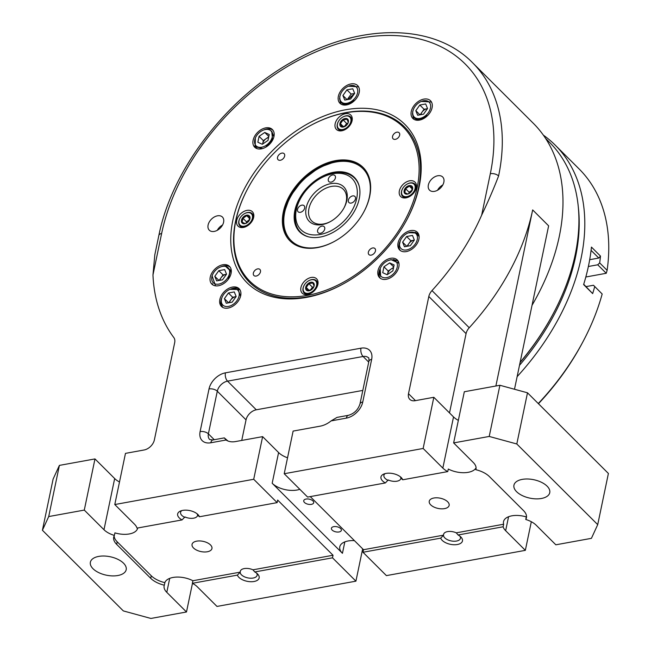 <?xml version="1.0" encoding="UTF-8"?>
<svg xmlns="http://www.w3.org/2000/svg" width="651" height="651" viewBox="0 0 651 651"><rect width="100%" height="100%" fill="white"/><g stroke="black" fill="none" stroke-linecap="round" stroke-linejoin="round"><path stroke-width="0.98" d="M98.7 556.41A18.293 9.415 11.8 0 1 117.823 559.307A18.293 9.415 11.8 0 1 126.188 569.706A18.293 9.415 11.8 0 1 117.864 575.517A18.293 9.415 11.8 0 1 98.74 572.628A18.293 9.415 11.8 0 1 90.375 562.228A18.293 9.415 11.8 0 1 98.7 556.41M522.265 479.38A18.293 9.415 11.8 0 1 541.388 482.269A18.293 9.415 11.8 0 1 549.753 492.669A18.293 9.415 11.8 0 1 541.429 498.479A18.293 9.415 11.8 0 1 522.305 495.59A18.293 9.415 11.8 0 1 513.94 485.19A18.293 9.415 11.8 0 1 522.265 479.38M400.332 476.76A8.634 4.443 -168.2 0 1 400.837 478.078L402.717 479.787A11.181 5.753 -168.2 0 0 401.366 477.688A11.181 5.753 -168.2 0 0 386.051 473.407A11.181 5.753 -168.2 0 0 383.862 474.034A11.181 5.753 -168.2 0 0 385.359 482.944L388.224 479.958A8.634 4.443 -168.2 0 0 396.972 481.195A8.634 4.443 -168.2 0 0 400.902 478.452A8.634 4.443 -168.2 0 0 400.943 478.168M385.18 473.594A8.634 4.443 -168.2 0 0 383.903 475.344A8.634 4.443 -168.2 0 0 388.134 480.389M444.519 508.626A10.164 5.232 -168.2 0 0 449.141 505.396A10.164 5.232 -168.2 0 0 444.495 499.618A10.164 5.232 -168.2 0 0 433.875 498.015A10.164 5.232 -168.2 0 0 429.245 501.237A10.164 5.232 -168.2 0 0 433.892 507.023A10.164 5.232 -168.2 0 0 444.519 508.626M527.497 392.805L516.804 443.974L489.218 436.447L499.903 385.27L527.497 392.805L608.4 473.464L597.716 524.641L591.417 538.336L555.84 544.806L536.139 525.17A18.293 9.415 -168.2 0 0 525.756 519.474L526.285 516.91A18.293 9.415 -168.2 0 0 511.849 515.828A18.293 9.415 -168.2 0 0 503.524 521.646A18.293 9.415 -168.2 0 0 503.654 524.226L503.117 526.781A18.293 9.415 -168.2 0 0 505.648 530.711L525.341 550.347L531.322 521.728M458.076 534.976L456.286 532.835A8.634 4.443 -168.2 0 0 447.538 531.607A8.634 4.443 -168.2 0 0 443.608 534.349A8.634 4.443 -168.2 0 0 443.575 535.146L440.719 538.133A11.181 5.753 -168.2 0 0 455.431 544.732A11.181 5.753 -168.2 0 0 460.981 537.124A11.181 5.753 -168.2 0 0 458.076 534.976L503.117 526.781M443.494 535.578A8.634 4.443 -168.2 0 0 456.497 541.054A8.634 4.443 -168.2 0 0 460.428 538.312A8.634 4.443 -168.2 0 0 459.956 536.196M377.987 270.71A12.507 8.414 -45.1 0 0 379.761 277.839A12.507 8.414 -45.1 0 0 390.608 277.651A12.507 8.414 -45.1 0 0 398.843 266.918A12.507 8.414 -45.1 0 0 397.411 260.123A12.507 8.414 -45.1 0 0 386.515 259.806A12.507 8.414 -45.1 0 0 377.987 270.71M219.851 299.468A12.507 8.414 -45.1 0 0 221.617 306.597A12.507 8.414 -45.1 0 0 232.472 306.418A12.507 8.414 -45.1 0 0 240.707 295.676A12.507 8.414 -45.1 0 0 239.275 288.889A12.507 8.414 -45.1 0 0 228.379 288.564A12.507 8.414 -45.1 0 0 219.851 299.468M253.109 140.258A12.507 8.414 -45.1 0 0 254.883 147.386A12.507 8.414 -45.1 0 0 265.73 147.207A12.507 8.414 -45.1 0 0 273.965 136.466A12.507 8.414 -45.1 0 0 272.533 129.679A12.507 8.414 -45.1 0 0 261.637 129.354A12.507 8.414 -45.1 0 0 253.109 140.258M419.163 186.642A111.785 75.231 134.9 0 1 407.192 219.086A111.785 75.231 134.9 0 1 341.726 284.756A111.785 75.231 134.9 0 1 232.789 220.534A111.785 75.231 134.9 0 1 345.575 109.775A111.785 75.231 134.9 0 1 419.163 186.642M247.404 189.238A109.75 73.864 -45.1 0 0 235.548 221.291A109.75 73.864 -45.1 0 0 342.117 284.544A109.75 73.864 134.9 0 1 235.548 221.291A109.75 73.864 134.9 0 1 247.307 189.433L247.51 189.042A108.733 73.181 -45.1 0 0 235.865 220.608A108.733 73.181 -45.1 0 0 307.443 295.375A108.733 73.181 -45.1 0 0 417.153 187.634A108.733 73.181 -45.1 0 0 311.194 125.163A108.733 73.181 -45.1 0 0 247.51 189.042M311.194 125.163L311.585 124.959A109.75 73.864 134.9 0 1 418.528 188.009A109.75 73.864 134.9 0 1 406.981 219.477A109.75 73.864 -45.1 0 0 418.528 188.009A109.75 73.864 -45.1 0 0 311.39 125.065M208.1 225.026A9.293 6.258 -45.1 0 0 209.419 230.324A9.293 6.258 -45.1 0 0 217.483 230.194A9.293 6.258 -45.1 0 0 223.602 222.211A9.293 6.258 -45.1 0 0 222.536 217.165A9.293 6.258 -45.1 0 0 214.439 216.921A9.293 6.258 -45.1 0 0 208.1 225.026M428.358 184.965A9.293 6.258 -45.1 0 0 429.668 190.263A9.293 6.258 -45.1 0 0 437.732 190.133A9.293 6.258 -45.1 0 0 443.852 182.15A9.293 6.258 -45.1 0 0 442.794 177.105A9.293 6.258 -45.1 0 0 434.697 176.86A9.293 6.258 -45.1 0 0 428.358 184.965M398.054 242.986A12.507 8.414 -45.1 0 0 399.82 250.114A12.507 8.414 -45.1 0 0 410.675 249.935A12.507 8.414 -45.1 0 0 418.902 239.194A12.507 8.414 -45.1 0 0 417.478 232.407A12.507 8.414 -45.1 0 0 406.582 232.081A12.507 8.414 -45.1 0 0 398.054 242.986M210.24 277.147A12.507 8.414 -45.1 0 0 212.014 284.275A12.507 8.414 -45.1 0 0 222.862 284.096A12.507 8.414 -45.1 0 0 231.097 273.355A12.507 8.414 -45.1 0 0 229.665 266.568A12.507 8.414 -45.1 0 0 218.769 266.243A12.507 8.414 -45.1 0 0 210.24 277.147M338.357 96.315A12.507 8.414 -45.1 0 0 340.123 103.444A12.507 8.414 -45.1 0 0 350.979 103.265A12.507 8.414 -45.1 0 0 359.214 92.523A12.507 8.414 -45.1 0 0 357.781 85.737A12.507 8.414 -45.1 0 0 346.885 85.411A12.507 8.414 -45.1 0 0 338.357 96.315M342.597 130.599A203.242 136.783 134.9 0 1 343.02 130.33M458.345 420.367A18.293 9.415 11.8 0 1 453.527 416.925L433.826 397.289L415.192 400.682A10.164 6.835 134.9 0 1 409.796 399.348A10.164 6.835 134.9 0 1 408.502 393.692L428.814 296.482A10.164 6.835 134.9 0 1 431.987 290.59A203.242 136.783 -45.1 0 0 481.659 215.164C488.299 201.192 493.946 188.123 498.593 175.957A203.242 136.783 134.9 0 0 472.667 62.838L533.348 123.332A203.242 136.783 134.9 0 1 559.282 236.451A203.242 136.783 134.9 0 1 532.03 305.303M431.987 290.59L469.241 327.738A203.242 136.783 -45.1 0 0 532.664 209.923L548.63 225.84L514.493 389.257M481.659 215.164L490.317 173.695A197.147 132.682 -45.1 0 0 360.54 38.132A197.147 132.682 -45.1 0 0 161.635 233.481A6.095 3.141 -168.2 0 0 158.86 235.418L154.816 254.761L152.969 274.942A203.242 136.783 -45.1 0 0 173.809 337.543A10.164 6.835 134.9 0 1 174.671 342.703L154.368 439.913A10.164 6.835 134.9 0 1 144.115 449.979L125.472 453.373L114.788 504.541L253.711 479.274L277.139 502.629L199.409 516.764A11.181 5.753 -168.2 0 0 198.059 514.664A11.181 5.753 -168.2 0 0 182.744 510.384A11.181 5.753 -168.2 0 0 180.555 511.011A11.181 5.753 -168.2 0 0 182.044 519.921L184.908 516.935A8.634 4.443 -168.2 0 0 193.656 518.172A8.634 4.443 -168.2 0 0 197.587 515.429A8.634 4.443 -168.2 0 0 197.627 515.144M207.319 551.763A10.164 5.232 -168.2 0 0 211.949 548.541A10.164 5.232 -168.2 0 0 207.303 542.755A10.164 5.232 -168.2 0 0 196.675 541.152A10.164 5.232 -168.2 0 0 192.053 544.382A10.164 5.232 -168.2 0 0 196.7 550.16A10.164 5.232 -168.2 0 0 207.319 551.763M192.362 583.304L237.403 575.11A11.181 5.753 -168.2 0 0 252.124 581.709A11.181 5.753 -168.2 0 0 257.674 574.101A11.181 5.753 -168.2 0 0 254.769 571.952L332.498 557.817L355.918 581.164L216.986 606.431L197.294 586.795A18.293 9.415 -168.2 0 0 192.362 583.304L192.899 580.741A18.293 9.415 -168.2 0 0 172.995 577.461A18.293 9.415 -168.2 0 0 164.849 582.653L164.312 585.208A18.293 9.415 -168.2 0 0 164.142 585.827A18.293 9.415 -168.2 0 0 166.794 592.345L186.487 611.981L150.91 618.45L123.324 610.915L42.413 530.256L53.105 479.087L59.396 465.392L48.711 516.56L42.413 530.256M354.421 540.631A18.293 9.415 -168.2 0 0 348.106 540.981A18.293 9.415 -168.2 0 0 339.781 546.791A18.293 9.415 -168.2 0 0 342.442 553.301L272.175 483.254A18.293 9.415 -168.2 0 0 299.826 489.3M339.057 531.957A5.078 2.612 -168.2 0 0 341.368 530.345A5.078 2.612 -168.2 0 0 339.049 527.456A5.078 2.612 -168.2 0 0 333.735 526.651A5.078 2.612 -168.2 0 0 331.424 528.262A5.078 2.612 -168.2 0 0 333.743 531.159A5.078 2.612 -168.2 0 0 339.057 531.957M311.381 504.362A5.078 2.612 -168.2 0 0 313.692 502.751A5.078 2.612 -168.2 0 0 311.365 499.862A5.078 2.612 -168.2 0 0 306.06 499.057A5.078 2.612 -168.2 0 0 303.74 500.668A5.078 2.612 -168.2 0 0 306.068 503.557A5.078 2.612 -168.2 0 0 311.381 504.362M181.873 510.571A8.634 4.443 -168.2 0 0 180.587 512.321A8.634 4.443 -168.2 0 0 184.819 517.366M199.409 516.764L197.53 515.055A8.634 4.443 -168.2 0 0 197.025 513.737M254.769 571.952L252.979 569.82A8.634 4.443 -168.2 0 0 244.223 568.583A8.634 4.443 -168.2 0 0 240.292 571.326A8.634 4.443 -168.2 0 0 240.268 572.131L237.403 575.11M240.178 572.554A8.634 4.443 -168.2 0 0 253.19 578.031A8.634 4.443 -168.2 0 0 257.121 575.289A8.634 4.443 -168.2 0 0 256.64 573.173M411.253 111.5A12.507 8.414 -45.1 0 0 413.019 118.628A12.507 8.414 -45.1 0 0 423.874 118.449A12.507 8.414 -45.1 0 0 432.101 107.708A12.507 8.414 -45.1 0 0 430.677 100.921A12.507 8.414 -45.1 0 0 419.781 100.596A12.507 8.414 -45.1 0 0 411.253 111.5M433.826 397.289L423.142 448.466L442.835 468.093A18.293 9.415 -168.2 0 0 447.758 471.593L402.717 479.787M119.499 481.992A18.293 9.415 -168.2 0 1 114.674 478.55L94.981 458.922L84.288 510.091L103.981 529.727A18.293 9.415 -168.2 0 0 114.373 535.423L114.91 532.868A18.293 9.415 -168.2 0 0 137.67 528.132A18.293 9.415 -168.2 0 0 137.703 527.985M310.258 496.599L363.527 549.713L362.989 552.268L386.409 575.614L525.341 550.347M192.899 580.741L240.268 572.131M252.979 569.82L333.027 555.254L332.498 557.817M182.044 519.921L137.003 528.116A18.293 9.415 -168.2 0 0 134.48 524.177L114.788 504.541M277.139 502.629L277.668 500.066L333.027 555.254M362.664 548.85L355.918 581.164M287.539 457.783A18.293 9.415 11.8 0 1 278.595 452.551L262.622 436.634L253.711 479.274M362.81 390.421L256.291 409.796A10.164 6.835 -45.1 0 0 246.037 419.871L241.741 440.434M224.31 437.887L226.06 440.003L210.81 442.778A6.095 3.239 -100.3 0 1 212.918 439.962L224.31 437.887L227.931 440.996M226.06 440.003A20.327 13.679 -45.1 0 0 235.516 441.565L262.622 436.634M331.107 420.896L337.063 417.381L348.456 415.305A6.095 3.239 -100.3 0 0 346.356 418.121L331.107 420.896A20.327 13.679 -45.1 0 1 320.227 426.153L293.121 431.084L284.21 473.733L423.142 448.466M192.468 583.353L186.487 611.981M114.128 535.879A20.327 10.465 -168.2 0 0 117.196 541.803L151.26 575.769A20.327 10.465 -168.2 0 0 164.849 582.653M114.373 535.423A20.327 10.465 -168.2 0 0 113.705 537.124A20.327 10.465 -168.2 0 0 116.659 544.358L150.731 578.324A20.327 10.465 -168.2 0 0 164.312 585.208M495.875 386.002L532.664 209.923M449.507 412.921L466.075 333.629L428.814 296.482M469.241 327.738A10.164 6.835 -45.1 0 0 466.075 333.629M442.786 184.982A8.829 5.94 -45.1 0 0 437.545 190.238M222.536 225.034A8.829 5.94 -45.1 0 0 217.288 230.299M385.359 482.944L307.63 497.079L284.21 473.733M362.989 552.268L440.719 538.133M363.527 549.713L443.575 535.146M456.286 532.835L503.654 524.226M476.076 468.427L475.816 469.688A18.293 9.415 -168.2 0 0 475.987 469.062A18.293 9.415 -168.2 0 0 473.334 462.552L453.633 442.916L464.326 391.747L499.903 385.27M525.756 519.474A20.327 10.465 -168.2 0 0 526.415 517.773A20.327 10.465 -168.2 0 0 523.461 510.53L489.397 476.573A20.327 10.465 -168.2 0 0 475.816 469.688M526.285 516.91A20.327 10.465 -168.2 0 0 526.529 516.455M447.758 471.593L448.295 469.037A18.293 9.415 -168.2 0 0 476.084 467.752M489.218 436.447L453.633 442.916M597.716 524.641L516.804 443.974M94.981 458.922L59.396 465.392M84.288 510.091L48.711 516.56M344.013 207.897A22.354 15.046 -45.1 0 0 346.21 201.794A22.354 15.046 -45.1 0 0 343.362 189.351A22.354 15.046 -45.1 0 0 323.913 189.221A22.354 15.046 -45.1 0 0 308.94 208.572A22.354 15.046 -45.1 0 0 311.788 221.014A22.354 15.046 -45.1 0 0 330.342 221.617M346.845 200.418A24.388 16.413 134.9 0 1 344.233 207.498A24.388 16.413 134.9 0 1 329.943 221.828A24.388 16.413 134.9 0 1 306.182 207.815A24.388 16.413 134.9 0 1 330.789 183.647A24.388 16.413 134.9 0 1 346.845 200.418M356.667 198.636A36.179 24.347 -45.1 0 0 321.415 177.853A36.179 24.347 -45.1 0 0 300.225 199.1A36.179 24.347 -45.1 0 0 296.351 209.606A36.179 24.347 -45.1 0 0 320.17 234.482A36.179 24.347 -45.1 0 0 356.667 198.636M308.712 236.891A38.214 25.715 134.9 0 1 300.599 232.244A38.214 25.715 134.9 0 1 295.725 210.973A38.214 25.715 134.9 0 1 299.81 199.881L300.225 199.1M321.415 177.853L322.188 177.438A38.214 25.715 134.9 0 1 354.551 178.122A38.214 25.715 134.9 0 1 359.23 186.227M328.299 179.18A4.272 2.873 -45.1 0 0 328.845 181.556A4.272 2.873 -45.1 0 0 332.555 181.58A4.272 2.873 -45.1 0 0 335.411 177.886A4.272 2.873 -45.1 0 0 334.866 175.51A4.272 2.873 -45.1 0 0 331.156 175.485A4.272 2.873 -45.1 0 0 328.299 179.18M348.366 200.142A4.272 2.873 -45.1 0 0 348.912 202.518A4.272 2.873 -45.1 0 0 352.622 202.542A4.272 2.873 -45.1 0 0 355.479 198.848A4.272 2.873 -45.1 0 0 354.933 196.472A4.272 2.873 -45.1 0 0 351.223 196.447A4.272 2.873 -45.1 0 0 348.366 200.142M317.607 230.348A4.272 2.873 -45.1 0 0 318.152 232.724A4.272 2.873 -45.1 0 0 321.863 232.749A4.272 2.873 -45.1 0 0 324.719 229.054A4.272 2.873 -45.1 0 0 324.182 226.686A4.272 2.873 -45.1 0 0 320.463 226.662A4.272 2.873 -45.1 0 0 317.607 230.348M297.54 209.386A4.272 2.873 -45.1 0 0 298.085 211.762A4.272 2.873 -45.1 0 0 301.795 211.787A4.272 2.873 -45.1 0 0 304.652 208.092A4.272 2.873 -45.1 0 0 304.107 205.716A4.272 2.873 -45.1 0 0 300.396 205.692A4.272 2.873 -45.1 0 0 297.54 209.386M520.125 362.298A201.216 135.416 -45.1 0 0 553.708 312.781A201.216 135.416 -45.1 0 0 575.256 254.378A201.216 135.416 -45.1 0 0 549.582 142.39L545.579 138.394M553.708 312.781L553.301 313.562A199.182 134.049 134.9 0 1 520.076 362.558M543.349 135.131A203.242 136.783 134.9 0 1 555.173 145.092A203.242 136.783 134.9 0 1 581.099 258.211A203.242 136.783 134.9 0 1 517.13 376.628M585.827 277L606.26 273.282L597.74 264.794L599.669 262.898A203.242 136.783 134.9 0 0 600.491 256.103L591.442 247.079A203.242 136.783 134.9 0 1 588.553 265.641A203.242 136.783 134.9 0 1 583.613 284.577L592.662 293.593L583.711 284.251M599.669 262.898L607.123 270.328A203.242 136.783 -45.1 0 0 579.13 168.967L555.173 145.092M519.498 365.317A199.182 134.049 -45.1 0 0 575.582 256.706A199.182 134.049 -45.1 0 0 578.308 207.002M538.263 403.539A203.242 136.783 -45.1 0 0 583.296 341.083L582.466 342.646A199.182 134.049 134.9 0 1 538.45 403.726M593.468 285.26L602.175 294L593.468 285.26L586.079 286.603M583.296 341.083A203.242 136.783 -45.1 0 0 602.175 294M589.7 259.692L598.774 258.04L591.084 250.375M600.491 256.103L598.774 258.04M597.74 264.794L588.374 266.495M594.721 286.57A203.242 136.783 134.9 0 1 592.662 293.593M606.26 273.282L607.123 270.328M335.143 123.788A10.164 6.835 -45.1 0 0 336.437 129.443A10.164 6.835 -45.1 0 0 345.274 129.5A10.164 6.835 -45.1 0 0 352.085 120.704A10.164 6.835 -45.1 0 0 350.791 115.048A10.164 6.835 -45.1 0 0 341.954 114.991A10.164 6.835 -45.1 0 0 335.143 123.788M340.872 130.403A10.164 6.835 -45.1 0 0 340.823 130.9M392.553 136.417A4.272 2.873 -45.1 0 0 393.098 138.793A4.272 2.873 -45.1 0 0 396.809 138.809A4.272 2.873 -45.1 0 0 399.665 135.123A4.272 2.873 -45.1 0 0 399.12 132.747A4.272 2.873 -45.1 0 0 395.409 132.723A4.272 2.873 -45.1 0 0 392.553 136.417M368.36 252.206A4.272 2.873 -45.1 0 0 368.905 254.574A4.272 2.873 -45.1 0 0 372.616 254.598A4.272 2.873 -45.1 0 0 375.481 250.904A4.272 2.873 -45.1 0 0 374.935 248.536A4.272 2.873 -45.1 0 0 371.225 248.511A4.272 2.873 -45.1 0 0 368.36 252.206M253.353 273.119A4.272 2.873 -45.1 0 0 253.898 275.495A4.272 2.873 -45.1 0 0 257.609 275.519A4.272 2.873 -45.1 0 0 260.465 271.825A4.272 2.873 -45.1 0 0 259.92 269.449A4.272 2.873 -45.1 0 0 256.209 269.424A4.272 2.873 -45.1 0 0 253.353 273.119M277.538 157.33A4.272 2.873 -45.1 0 0 278.083 159.707A4.272 2.873 -45.1 0 0 281.802 159.731A4.272 2.873 -45.1 0 0 284.658 156.037A4.272 2.873 -45.1 0 0 284.113 153.66A4.272 2.873 -45.1 0 0 280.402 153.636A4.272 2.873 -45.1 0 0 277.538 157.33M236.712 220.453A10.164 6.835 -45.1 0 0 238.014 226.109A10.164 6.835 -45.1 0 0 246.851 226.166A10.164 6.835 -45.1 0 0 253.654 217.369A10.164 6.835 -45.1 0 0 252.36 211.713A10.164 6.835 -45.1 0 0 243.523 211.656A10.164 6.835 -45.1 0 0 236.712 220.453M242.441 227.069A10.164 6.835 -45.1 0 0 242.4 227.565M300.933 287.53A10.164 6.835 -45.1 0 0 302.227 293.194A10.164 6.835 -45.1 0 0 311.064 293.243A10.164 6.835 -45.1 0 0 317.875 284.454A10.164 6.835 -45.1 0 0 316.581 278.799A10.164 6.835 -45.1 0 0 307.744 278.742A10.164 6.835 -45.1 0 0 300.933 287.53M306.662 294.154A10.164 6.835 -45.1 0 0 306.621 294.643M399.364 190.873A10.164 6.835 -45.1 0 0 400.658 196.529A10.164 6.835 -45.1 0 0 409.495 196.578A10.164 6.835 -45.1 0 0 416.306 187.789A10.164 6.835 -45.1 0 0 415.012 182.134A10.164 6.835 -45.1 0 0 406.175 182.077A10.164 6.835 -45.1 0 0 399.364 190.873M405.093 197.489A10.164 6.835 -45.1 0 0 405.044 197.977M283.307 211.974A51.828 34.877 -45.1 0 0 289.915 240.821A51.828 34.877 -45.1 0 0 334.988 241.106A51.828 34.877 -45.1 0 0 369.711 196.26A51.828 34.877 -45.1 0 0 363.103 167.413A51.828 34.877 -45.1 0 0 318.03 167.128A51.828 34.877 -45.1 0 0 283.307 211.974M290.183 241.09A51.828 34.877 134.9 0 1 283.836 212.511A51.828 34.877 134.9 0 1 318.331 167.795A51.828 34.877 134.9 0 1 363.364 167.681M416.477 186.511A10.164 6.835 -45.1 0 0 415.981 186.56M318.046 283.177A10.164 6.835 -45.1 0 0 317.558 283.226M253.825 216.099A10.164 6.835 -45.1 0 0 253.337 216.14M352.256 119.434A10.164 6.835 -45.1 0 0 351.768 119.475M359.84 194.657A38.621 25.991 -45.1 0 0 354.307 177.3A38.621 25.991 -45.1 0 0 318.648 178.317A38.621 25.991 -45.1 0 0 294.244 214.643A38.621 25.991 -45.1 0 0 299.777 232A38.621 25.991 -45.1 0 0 335.436 230.983A38.621 25.991 -45.1 0 0 359.84 194.657M357.57 92.824A10.546 7.096 -45.1 0 0 348.448 86.225A10.546 7.096 -45.1 0 0 340.587 94.11A10.546 7.096 -45.1 0 0 339.993 96.022A10.546 7.096 -45.1 0 0 346.934 103.273A10.546 7.096 -45.1 0 0 357.57 92.824M358.563 86.819L348.448 86.225M340.587 94.11L339.708 96.771C340.131 105.316 344.827 106.463 353.786 100.213L348.179 104.518M350.645 99.009L354.649 93.353L352.785 88.772L346.918 89.838L342.914 95.494L344.778 100.075L350.645 99.009M347.089 99.652L342.914 95.494M354.575 93.467L351.174 94.086L347.252 99.627M351.174 94.086L346.918 89.838M354.331 93.809L348.204 99.448M339.513 98.391L340.733 103.932M348.61 99.375L351.084 96.478L353.908 94.403M402.481 249.553A10.546 7.096 -45.1 0 0 415.167 244.133A10.546 7.096 -45.1 0 0 414.475 232.627A10.546 7.096 -45.1 0 0 408.144 232.895A10.546 7.096 -45.1 0 0 400.284 240.78A10.546 7.096 -45.1 0 0 402.481 249.553M419.122 236.638L415.663 232.374L408.144 232.895M402.611 242.164L404.474 246.745L410.342 245.679L414.345 240.024L412.482 235.442L406.615 236.508L402.611 242.164L406.785 246.322M414.272 240.138L410.871 240.756L406.948 246.298M410.871 240.756L406.615 236.508M400.284 240.78L399.389 244.963L399.869 241.781A12.442 8.373 134.9 0 0 400.422 250.594M408.852 232.61L418.056 233.148M412.653 240.431L412.075 240.813M418.585 234.157L417.633 233.733M407.339 246.224L407.965 245.232M414.256 240.162A6.095 4.101 -45.1 0 0 407.681 246.159M217.873 268.383A10.546 7.096 -45.1 0 0 212.47 274.942A10.546 7.096 -45.1 0 0 213.992 283.34A10.546 7.096 -45.1 0 0 223.464 282.111A10.546 7.096 -45.1 0 0 229.51 270.45A10.546 7.096 -45.1 0 0 220.331 267.056A10.546 7.096 -45.1 0 0 217.873 268.383M212.47 274.942L212.096 275.861L215.554 285.846M224.676 269.604L218.801 270.67L214.797 276.317L216.669 280.898L222.536 279.832L226.54 274.185L224.676 269.604M226.458 274.291L223.065 274.909L218.801 270.67M218.98 280.483L214.797 276.317M223.065 274.909L219.135 280.451M228.184 279.425L230.47 270.857L225.384 266.218L231.308 270.759M220.331 267.056L221.332 266.641A12.442 8.373 134.9 0 1 230.153 267.17M212.242 283.633L212.942 284.967M230.194 269.872L231.015 270.32M222.455 275.764L223.749 274.787M226.442 274.315A6.095 4.101 -45.1 0 0 223.309 275.528A6.095 4.101 -45.1 0 0 219.867 280.321M350.84 121.558A8.032 5.403 -45.1 0 0 343.012 116.944A8.032 5.403 -45.1 0 0 338.317 121.664A8.032 5.403 -45.1 0 0 337.454 123.991A8.032 5.403 -45.1 0 0 342.735 129.516A8.032 5.403 -45.1 0 0 350.84 121.558M344.412 129.94A8.634 5.81 134.9 0 1 337.267 124.406A8.634 5.81 134.9 0 1 338.186 121.9A8.634 5.81 134.9 0 1 338.251 121.778M343.134 116.887A8.634 5.81 134.9 0 1 343.248 116.822A8.634 5.81 134.9 0 1 351.67 121.786A8.634 5.81 134.9 0 1 351.312 123.023M343.533 126.774L340.44 123.69L341.677 126.742L345.591 126.034M347.74 123.666L348.261 122.266L347.016 119.214L343.11 119.922L340.44 123.69M348.383 122.006A5.078 3.418 134.9 0 1 347.837 123.478A5.078 3.418 134.9 0 1 344.859 126.465A5.078 3.418 134.9 0 1 339.912 123.544A5.078 3.418 134.9 0 1 345.038 118.515A5.078 3.418 134.9 0 1 348.383 122.006M347.943 123.194L346.625 123.438L343.11 119.922M346.625 123.438L344.371 126.628M247.128 212.706A8.032 5.403 -45.1 0 0 244.589 213.609A8.032 5.403 -45.1 0 0 239.885 218.329A8.032 5.403 -45.1 0 0 244.312 226.182A8.032 5.403 -45.1 0 0 252.409 218.223A8.032 5.403 -45.1 0 0 247.128 212.706M245.988 226.605A8.634 5.81 134.9 0 1 244.524 227.012A8.634 5.81 134.9 0 1 239.763 218.565A8.634 5.81 134.9 0 1 239.828 218.443M244.703 213.552A8.634 5.81 134.9 0 1 244.817 213.487A8.634 5.81 134.9 0 1 247.551 212.511A8.634 5.81 134.9 0 1 252.881 219.688M248.894 220.998L249.724 217.06L246.745 215.701L242.945 218.288L242.123 222.227L245.101 223.586L246.623 223.024M246.607 215.18A5.078 3.418 134.9 0 1 249.406 220.144A5.078 3.418 134.9 0 1 246.436 223.13A5.078 3.418 134.9 0 1 244.825 223.708A5.078 3.418 134.9 0 1 241.48 220.209A5.078 3.418 134.9 0 1 246.607 215.18M249.732 218.687L246.745 215.701M249.553 219.704L246.469 221.804L242.945 218.288M246.469 221.804L246.168 223.228M303.244 287.742A8.032 5.403 -45.1 0 0 308.533 293.259A8.032 5.403 -45.1 0 0 316.63 285.309A8.032 5.403 -45.1 0 0 308.81 280.695A8.032 5.403 -45.1 0 0 304.107 285.415A8.032 5.403 -45.1 0 0 303.244 287.742M308.924 280.638A8.634 5.81 134.9 0 1 309.038 280.573A8.634 5.81 134.9 0 1 317.46 285.537A8.634 5.81 134.9 0 1 317.102 286.774M310.201 293.691A8.634 5.81 134.9 0 1 303.057 288.149A8.634 5.81 134.9 0 1 303.984 285.643A8.634 5.81 134.9 0 1 304.041 285.529M313.53 287.408L314.051 286.017L312.805 282.957L308.899 283.673L306.23 287.441L307.475 290.492L311.381 289.785M305.701 287.294A5.078 3.418 134.9 0 1 310.828 282.257A5.078 3.418 134.9 0 1 314.173 285.756A5.078 3.418 134.9 0 1 313.627 287.229A5.078 3.418 134.9 0 1 310.657 290.216A5.078 3.418 134.9 0 1 305.701 287.294M313.733 286.945L312.423 287.181L308.899 283.673M309.323 290.525L306.23 287.441M312.423 287.181L310.161 290.37M406.956 196.594A8.032 5.403 -45.1 0 0 415.061 188.644A8.032 5.403 -45.1 0 0 409.772 183.118A8.032 5.403 -45.1 0 0 407.233 184.03A8.032 5.403 -45.1 0 0 402.53 188.749A8.032 5.403 -45.1 0 0 406.956 196.594M407.347 183.973A8.634 5.81 134.9 0 1 407.469 183.907A8.634 5.81 134.9 0 1 410.203 182.931A8.634 5.81 134.9 0 1 415.525 190.108M408.633 197.025A8.634 5.81 134.9 0 1 407.168 197.424A8.634 5.81 134.9 0 1 402.408 188.977A8.634 5.81 134.9 0 1 402.473 188.863M412.384 189.107L409.389 186.121L405.589 188.709L404.767 192.647L407.746 193.998L409.267 193.445M407.477 194.12A5.078 3.418 134.9 0 1 404.133 190.629A5.078 3.418 134.9 0 1 409.259 185.592A5.078 3.418 134.9 0 1 412.059 190.564A5.078 3.418 134.9 0 1 409.08 193.55A5.078 3.418 134.9 0 1 407.477 194.12M412.197 190.125L409.113 192.224L405.589 188.709M409.113 192.224L408.82 193.648M411.546 191.418L412.368 187.472L409.389 186.121M430.466 108.009A10.546 7.096 -45.1 0 0 421.343 101.41A10.546 7.096 -45.1 0 0 413.475 109.295A10.546 7.096 -45.1 0 0 412.889 111.199A10.546 7.096 -45.1 0 0 419.83 118.449A10.546 7.096 -45.1 0 0 430.466 108.009M431.458 102.004L421.343 101.41M413.475 109.295L412.604 111.956C413.027 120.492 417.714 121.639 426.682 115.398L421.075 119.694M423.541 114.185L427.544 108.538L425.681 103.957L419.814 105.023L415.81 110.67L417.673 115.251L423.541 114.185M419.985 114.836L415.81 110.67M427.463 108.652L424.07 109.262L420.147 114.804M424.07 109.262L419.814 105.023M412.409 113.567L413.629 119.109M427.455 108.668A6.095 4.101 -45.1 0 0 420.872 114.674M386.572 277.66A10.546 7.096 -45.1 0 0 397.208 267.211A10.546 7.096 -45.1 0 0 390.266 259.961A10.546 7.096 -45.1 0 0 388.077 260.612A10.546 7.096 -45.1 0 0 380.217 268.497A10.546 7.096 -45.1 0 0 386.572 277.66M398.941 263.289L391.039 259.668L388.077 260.612M382.715 272.688L387.182 274.722L392.878 270.84L394.115 264.933L389.648 262.906L383.952 266.78L382.715 272.688M393.611 267.349L388.208 271.028L387.483 274.519M388.208 271.028L383.952 266.78M393.7 266.934L389.648 262.906M380.217 268.497L380.656 276.472L380.005 269.026M380.363 278.319A12.442 8.373 134.9 0 1 379.81 269.506A12.442 8.373 134.9 0 1 379.875 269.343M393.513 267.821L392.952 268.139M398.558 261.962L398.005 261.71M398.046 260.945L393.35 259.505M393.481 267.992A6.095 4.101 -45.1 0 0 387.508 274.494M221.486 299.175A10.546 7.096 -45.1 0 0 228.428 306.426A10.546 7.096 -45.1 0 0 239.063 295.977A10.546 7.096 -45.1 0 0 229.941 289.378A10.546 7.096 -45.1 0 0 222.081 297.263A10.546 7.096 -45.1 0 0 221.486 299.175M222.764 307.41L220.779 303.382A12.442 8.373 134.9 0 1 220.974 300.518A12.442 8.373 134.9 0 1 221.665 298.264L222.081 297.263M228.411 292.991L224.408 298.638L226.271 303.228L232.147 302.154L236.15 296.506L234.279 291.925L228.411 292.991L232.667 297.238L228.745 302.772M228.582 302.805L224.408 298.638M236.069 296.62L232.667 297.238M240.553 296.311L238.136 289.483L229.941 289.378M239.755 289.492A12.442 8.373 134.9 0 0 230.942 288.963L239.877 289.671M233.514 297.084L231.846 298.394M233.229 297.653L234.295 296.937M236.053 296.636A6.095 4.101 -45.1 0 0 229.477 302.642M265.388 129.516A10.546 7.096 -45.1 0 0 263.199 130.167A10.546 7.096 -45.1 0 0 255.338 138.053A10.546 7.096 -45.1 0 0 261.686 147.216A10.546 7.096 -45.1 0 0 272.33 136.767A10.546 7.096 -45.1 0 0 265.388 129.516M263.199 130.167L264.208 129.752A12.442 8.373 134.9 0 1 266.78 128.988A12.442 8.373 134.9 0 1 273.021 130.281M255.338 138.053L255.233 146.687L262.581 148.566M269.237 134.488L264.77 132.454L259.074 136.336L257.837 142.244L262.304 144.278L268 140.396L269.237 134.488M268.822 136.49L264.77 132.454M268.733 136.905L263.329 140.583L262.605 144.074M263.329 140.592L259.074 136.336M265.771 147.183L272.541 139.249L271.711 131.128L273.9 136.775M256.567 147.972L256.803 148.558M254.753 145.881L255.729 148.029M268.594 137.548A6.095 4.101 -45.1 0 0 262.63 144.05M508.569 516.739L505.648 530.711M169.716 578.365L166.794 592.345M344.827 541.884L342.442 553.301M453.527 416.925L442.835 468.093M114.674 478.55L103.981 529.727M278.595 452.551L272.175 483.254M368.726 362.111L363.087 356.488L227.549 381.144L256.291 409.796M368.482 357.822A10.164 6.835 -45.1 0 0 363.087 356.488A6.095 3.239 79.7 0 1 360.963 348.187A16.259 10.945 134.9 0 1 371.664 359.368A6.095 3.141 -168.2 0 0 368.889 361.305C369.003 358.571 368.865 357.407 368.482 357.822M246.037 419.871L217.296 391.21L208.385 433.851L214.269 439.718M227.549 381.144A10.164 6.835 -45.1 0 0 217.296 391.21A6.095 3.141 11.8 0 0 209.02 388.948A16.259 10.945 134.9 0 1 225.425 372.844A6.095 3.239 79.7 0 0 227.549 381.144M210.81 442.778A16.259 10.945 134.9 0 1 200.109 431.597A6.095 3.141 11.8 0 1 208.385 433.851A10.164 6.835 -45.1 0 0 209.687 439.506L212.918 439.962M200.109 431.597L209.02 388.948M225.425 372.844L360.963 348.187M371.664 359.368L362.762 402.009A6.095 3.141 -168.2 0 0 359.987 403.945L368.889 361.305M362.762 402.009A16.259 10.945 134.9 0 1 346.356 418.121M151.26 575.769L150.731 578.324M117.196 541.803L116.659 544.358M490.317 173.695A6.095 3.141 11.8 0 1 498.593 175.957M161.635 233.481L152.969 274.942M408.502 393.692L415.46 400.634M364.055 211.502A50.811 34.194 -45.1 0 0 370.191 191.5A50.811 34.194 -45.1 0 0 330.399 163.36A50.811 34.194 -45.1 0 0 283.893 217.8A50.811 34.194 -45.1 0 0 334.004 241.643M359.987 403.945C358.066 409.805 354.225 413.588 348.456 415.305M472.667 62.838C433.257 22.305 357.895 23.021 290.875 62.488C225.807 99.286 171.897 169.724 158.86 235.418M356.683 180.246L354.551 178.122M302.731 234.368L300.599 232.244M283.397 214.944L289.874 196.822L302.446 180.132L319.096 167.51L337.202 160.976"/></g></svg>
